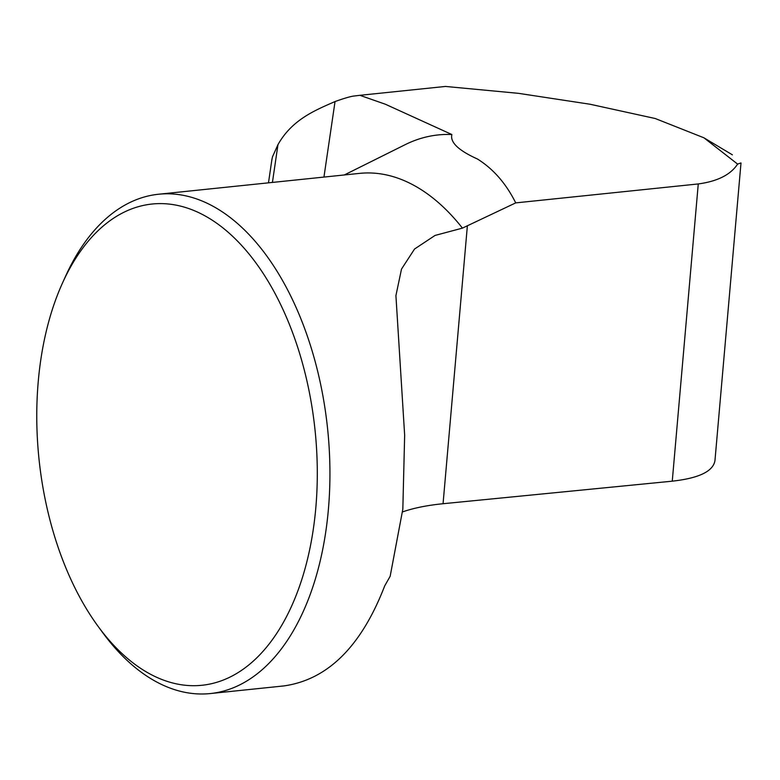 <?xml version="1.0" encoding="UTF-8"?>
<svg xmlns="http://www.w3.org/2000/svg" width="780" height="780" viewBox="0 0 780 780"><rect width="100%" height="100%" fill="white"/><g stroke="black" fill="none" stroke-linecap="round" stroke-linejoin="round"><path stroke-width="1.17" d="M62.546 282.896A241.936 138.772 84.1 0 1 229.174 233.161A241.936 138.772 84.1 0 1 315.812 507.848A241.936 138.772 84.1 0 1 98.212 626.506A241.936 138.772 84.1 0 1 62.546 282.896L65.647 276.071A250.994 143.969 84.1 0 1 158.496 194.249L359.522 173.384A250.994 143.969 84.1 0 1 462.442 228.121L515.716 202.888C506.074 183.544 493.311 168.919 477.438 159.003C458.465 150.433 449.943 142.272 451.883 134.53L385.359 104.228L359.892 95.316L353.398 96.096C349.732 96.671 343.61 98.494 335.039 101.556C315.023 110.331 292.1 119.555 277.973 144.631L272.474 156.839L271.752 160.592M344.311 174.964L405.171 144.671A281.122 161.245 84.1 0 1 451.883 134.53M158.496 194.249A250.994 143.969 84.1 0 1 328.39 509.447A250.994 143.969 84.1 0 1 210.327 693.557A250.994 143.969 84.1 0 1 102.638 632.551L98.212 626.506M462.442 228.121L435.065 235.433L414.541 249.025L401.505 269.09L395.918 295.62L404.654 435.22L402.831 509.135L390.156 576.293L384.715 585.858C361.364 646.367 327.756 679.721 283.891 685.922L210.327 693.557M741 162.961L714.958 460.629C713.154 471.354 698.929 478.198 672.262 481.172L698.266 183.944L515.716 202.888M698.266 183.944C717.522 181.33 730.636 174.72 737.617 164.093L703.931 137.806L655.219 118.511L590.031 104.237L518.476 93.337L445.438 86.444L359.892 95.316M737.617 164.093L740.883 162.952M402.519 511.924C413.566 508.053 427.079 505.323 443.06 503.724L672.262 481.172M272.425 182.422L277.973 144.631M335.039 101.556L323.944 177.079M443.06 503.724L467.386 225.673M732.391 154.83L703.921 137.806M268.486 182.832L271.996 158.886"/></g></svg>
